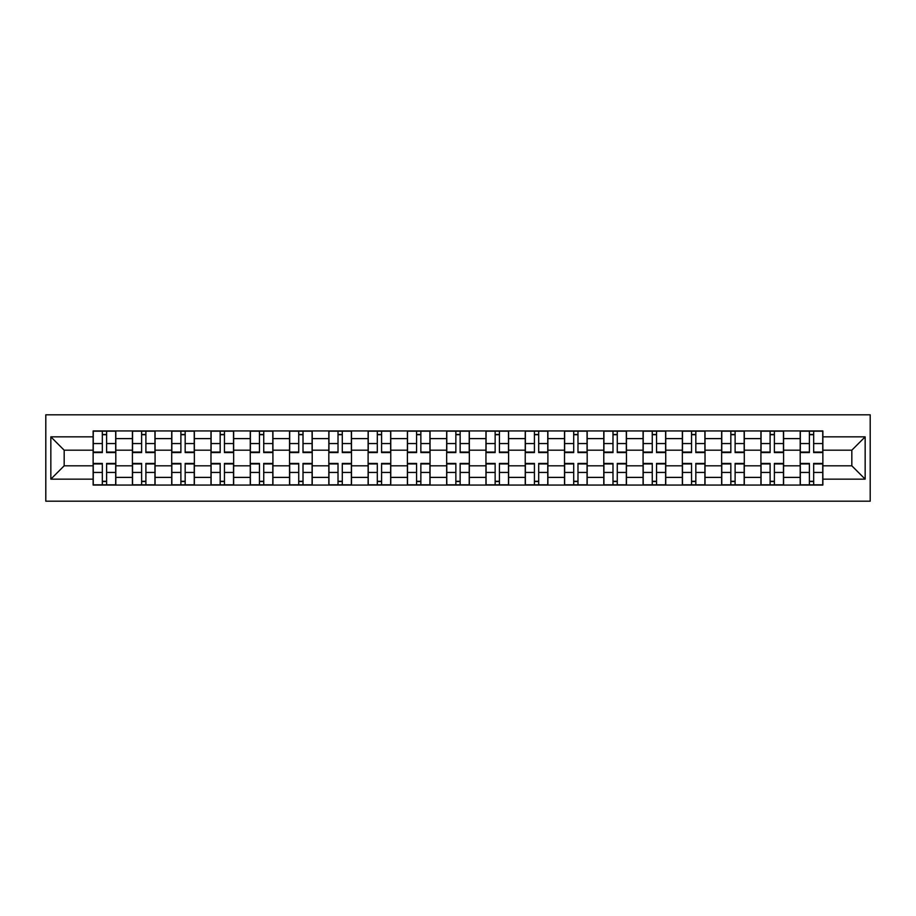 <?xml version="1.0" encoding="UTF-8"?>
<svg xmlns="http://www.w3.org/2000/svg" width="916" height="916" viewBox="0 0 916 916"><rect width="100%" height="100%" fill="white"/><g stroke="black" fill="none" stroke-linecap="round" stroke-linejoin="round"><path stroke-width="1.37" d="M45.8 501.189L870.2 501.189L870.2 414.811L45.8 414.811L45.8 501.189M132.419 485.068L132.419 438.615L115.805 438.615L115.805 485.068M115.805 438.615L115.805 430.932M132.419 438.615L132.419 430.932M155.079 430.932L155.079 485.068M171.704 485.068L171.704 430.932M194.364 430.932L194.364 485.068M210.978 485.068L210.978 430.932M233.649 430.932L233.649 485.068M250.263 485.068L250.263 430.932M272.922 430.932L272.922 485.068M289.548 485.068L289.548 430.932M312.207 430.932L312.207 485.068M328.821 485.068L328.821 430.932M351.492 430.932L351.492 485.068M368.106 485.068L368.106 430.932M390.766 430.932L390.766 485.068M407.391 485.068L407.391 430.932M430.051 430.932L430.051 485.068M446.665 485.068L446.665 430.932M469.335 430.932L469.335 485.068M485.949 485.068L485.949 430.932M508.609 430.932L508.609 485.068M525.234 485.068L525.234 430.932M547.894 430.932L547.894 485.068M564.508 485.068L564.508 430.932M587.179 430.932L587.179 485.068M603.793 485.068L603.793 430.932M626.452 430.932L626.452 485.068M643.078 485.068L643.078 430.932M665.737 430.932L665.737 485.068M682.351 485.068L682.351 430.932M705.022 430.932L705.022 485.068M721.636 485.068L721.636 430.932M744.296 430.932L744.296 485.068M760.921 485.068L760.921 430.932M783.581 430.932L783.581 485.068M800.195 485.068L800.195 430.932M800.195 465.809L783.581 465.809M760.921 465.809L744.296 465.809M721.636 465.809L705.022 465.809M682.351 465.809L665.737 465.809M643.078 465.809L626.452 465.809M603.793 465.809L587.179 465.809M564.508 465.809L547.894 465.809M525.234 465.809L508.609 465.809M485.949 465.809L469.335 465.809M446.665 465.809L430.051 465.809M407.391 465.809L390.766 465.809M368.106 465.809L351.492 465.809M328.821 465.809L312.207 465.809M289.548 465.809L272.922 465.809M250.263 465.809L233.649 465.809M210.978 465.809L194.364 465.809M171.704 465.809L155.079 465.809M132.419 465.809L115.805 465.809M800.195 450.191L783.581 450.191M760.921 450.191L744.296 450.191M721.636 450.191L705.022 450.191M682.351 450.191L665.737 450.191M643.078 450.191L626.452 450.191M603.793 450.191L587.179 450.191M564.508 450.191L547.894 450.191M525.234 450.191L508.609 450.191M485.949 450.191L469.335 450.191M446.665 450.191L430.051 450.191M407.391 450.191L390.766 450.191M368.106 450.191L351.492 450.191M328.821 450.191L312.207 450.191M289.548 450.191L272.922 450.191M250.263 450.191L233.649 450.191M210.978 450.191L194.364 450.191M171.704 450.191L155.079 450.191M132.419 450.191L115.805 450.191M64.177 465.809L93.134 465.809L93.134 450.191L64.177 450.191L64.177 465.809L50.838 479.148L50.838 436.852L93.134 436.852L93.134 450.191M822.866 450.191L822.866 465.809L851.823 465.809L851.823 450.191L822.866 450.191L822.866 430.932L93.134 430.932L93.134 436.852M822.866 436.852L865.162 436.852L865.162 479.148L822.866 479.148L822.866 465.809M93.134 465.809L93.134 485.068L822.866 485.068L822.866 479.148M93.134 479.148L50.838 479.148M106.611 481.289L102.329 481.289M102.329 434.711L106.611 434.711M145.896 481.289L141.614 481.289M141.614 434.711L145.896 434.711M185.169 481.289L180.887 481.289M180.887 434.711L185.169 434.711M224.454 481.289L220.172 481.289M220.172 434.711L224.454 434.711M263.739 481.289L259.457 481.289M259.457 434.711L263.739 434.711M303.013 481.289L298.731 481.289M298.731 434.711L303.013 434.711M342.298 481.289L338.015 481.289M338.015 434.711L342.298 434.711M381.583 481.289L377.3 481.289M377.3 434.711L381.583 434.711M420.856 481.289L416.574 481.289M416.574 434.711L420.856 434.711M460.141 481.289L455.859 481.289M455.859 434.711L460.141 434.711M499.426 481.289L495.144 481.289M495.144 434.711L499.426 434.711M538.7 481.289L534.417 481.289M534.417 434.711L538.7 434.711M577.985 481.289L573.702 481.289M573.702 434.711L577.985 434.711M617.269 481.289L612.987 481.289M612.987 434.711L617.269 434.711M656.543 481.289L652.261 481.289M652.261 434.711L656.543 434.711M695.828 481.289L691.546 481.289M691.546 434.711L695.828 434.711M735.113 481.289L730.831 481.289M730.831 434.711L735.113 434.711M774.386 481.289L770.104 481.289M770.104 434.711L774.386 434.711M813.671 481.289L809.389 481.289M809.389 434.711L813.671 434.711M50.838 436.852L64.177 450.191M851.823 465.809L865.162 479.148M851.823 450.191L865.162 436.852M106.611 452.584L106.611 431.184L115.679 431.184L115.679 452.584L106.611 452.584M102.329 434.459L106.611 434.459M106.611 431.184L93.26 431.184L93.26 452.584L102.329 452.584L102.329 431.184L98.676 431.184M102.329 463.416L102.329 484.816L93.26 484.816L93.26 463.416L102.329 463.416M106.611 481.541L102.329 481.541M102.329 484.816L115.679 484.816L115.679 463.416L106.611 463.416L106.611 484.816L110.263 484.816M145.896 452.584L145.896 431.184L154.953 431.184L154.953 452.584L145.896 452.584M141.614 434.459L145.896 434.459M145.896 431.184L132.545 431.184L132.545 452.584L141.614 452.584L141.614 431.184L137.961 431.184M185.169 452.584L185.169 431.184L194.238 431.184L194.238 452.584L185.169 452.584M180.887 434.459L185.169 434.459M185.169 431.184L171.83 431.184L171.83 452.584L180.887 452.584L180.887 431.184L177.246 431.184M141.614 463.416L141.614 484.816L132.545 484.816L132.545 463.416L141.614 463.416M145.896 481.541L141.614 481.541M141.614 484.816L154.953 484.816L154.953 463.416L145.896 463.416L145.896 484.816L149.537 484.816M180.887 463.416L180.887 484.816L171.83 484.816L171.83 463.416L180.887 463.416M185.169 481.541L180.887 481.541M180.887 484.816L194.238 484.816L194.238 463.416L185.169 463.416L185.169 484.816L188.822 484.816M224.454 452.584L224.454 431.184L233.523 431.184L233.523 452.584L224.454 452.584M220.172 434.459L224.454 434.459M224.454 431.184L211.104 431.184L211.104 452.584L220.172 452.584L220.172 431.184L216.519 431.184M263.739 452.584L263.739 431.184L272.796 431.184L272.796 452.584L263.739 452.584M259.457 434.459L263.739 434.459M263.739 431.184L250.389 431.184L250.389 452.584L259.457 452.584L259.457 431.184L255.804 431.184M303.013 452.584L303.013 431.184L312.081 431.184L312.081 452.584L303.013 452.584M298.731 434.459L303.013 434.459M303.013 431.184L289.674 431.184L289.674 452.584L298.731 452.584L298.731 431.184L295.089 431.184M220.172 463.416L220.172 484.816L211.104 484.816L211.104 463.416L220.172 463.416M224.454 481.541L220.172 481.541M220.172 484.816L233.523 484.816L233.523 463.416L224.454 463.416L224.454 484.816L228.107 484.816M259.457 463.416L259.457 484.816L250.389 484.816L250.389 463.416L259.457 463.416M263.739 481.541L259.457 481.541M259.457 484.816L272.796 484.816L272.796 463.416L263.739 463.416L263.739 484.816L267.38 484.816M298.731 463.416L298.731 484.816L289.674 484.816L289.674 463.416L298.731 463.416M303.013 481.541L298.731 481.541M298.731 484.816L312.081 484.816L312.081 463.416L303.013 463.416L303.013 484.816L306.665 484.816M342.298 452.584L342.298 431.184L351.366 431.184L351.366 452.584L342.298 452.584M338.015 434.459L342.298 434.459M342.298 431.184L328.947 431.184L328.947 452.584L338.015 452.584L338.015 431.184L334.363 431.184M338.015 463.416L338.015 484.816L328.947 484.816L328.947 463.416L338.015 463.416M342.298 481.541L338.015 481.541M338.015 484.816L351.366 484.816L351.366 463.416L342.298 463.416L342.298 484.816L345.95 484.816M381.583 452.584L381.583 431.184L390.64 431.184L390.64 452.584L381.583 452.584M377.3 434.459L381.583 434.459M381.583 431.184L368.232 431.184L368.232 452.584L377.3 452.584L377.3 431.184L373.648 431.184M377.3 463.416L377.3 484.816L368.232 484.816L368.232 463.416L377.3 463.416M381.583 481.541L377.3 481.541M377.3 484.816L390.64 484.816L390.64 463.416L381.583 463.416L381.583 484.816L385.224 484.816M420.856 452.584L420.856 431.184L429.925 431.184L429.925 452.584L420.856 452.584M416.574 434.459L420.856 434.459M420.856 431.184L407.517 431.184L407.517 452.584L416.574 452.584L416.574 431.184L412.933 431.184M416.574 463.416L416.574 484.816L407.517 484.816L407.517 463.416L416.574 463.416M420.856 481.541L416.574 481.541M416.574 484.816L429.925 484.816L429.925 463.416L420.856 463.416L420.856 484.816L424.509 484.816M460.141 452.584L460.141 431.184L469.21 431.184L469.21 452.584L460.141 452.584M455.859 434.459L460.141 434.459M460.141 431.184L446.79 431.184L446.79 452.584L455.859 452.584L455.859 431.184L452.206 431.184M455.859 463.416L455.859 484.816L446.79 484.816L446.79 463.416L455.859 463.416M460.141 481.541L455.859 481.541M455.859 484.816L469.21 484.816L469.21 463.416L460.141 463.416L460.141 484.816L463.794 484.816M499.426 452.584L499.426 431.184L508.483 431.184L508.483 452.584L499.426 452.584M495.144 434.459L499.426 434.459M499.426 431.184L486.075 431.184L486.075 452.584L495.144 452.584L495.144 431.184L491.491 431.184M495.144 463.416L495.144 484.816L486.075 484.816L486.075 463.416L495.144 463.416M499.426 481.541L495.144 481.541M495.144 484.816L508.483 484.816L508.483 463.416L499.426 463.416L499.426 484.816L503.067 484.816M538.7 452.584L538.7 431.184L547.768 431.184L547.768 452.584L538.7 452.584M534.417 434.459L538.7 434.459M538.7 431.184L525.36 431.184L525.36 452.584L534.417 452.584L534.417 431.184L530.776 431.184M534.417 463.416L534.417 484.816L525.36 484.816L525.36 463.416L534.417 463.416M538.7 481.541L534.417 481.541M534.417 484.816L547.768 484.816L547.768 463.416L538.7 463.416L538.7 484.816L542.352 484.816M577.985 452.584L577.985 431.184L587.053 431.184L587.053 452.584L577.985 452.584M573.702 434.459L577.985 434.459M577.985 431.184L564.634 431.184L564.634 452.584L573.702 452.584L573.702 431.184L570.05 431.184M573.702 463.416L573.702 484.816L564.634 484.816L564.634 463.416L573.702 463.416M577.985 481.541L573.702 481.541M573.702 484.816L587.053 484.816L587.053 463.416L577.985 463.416L577.985 484.816L581.637 484.816M617.269 452.584L617.269 431.184L626.326 431.184L626.326 452.584L617.269 452.584M612.987 434.459L617.269 434.459M617.269 431.184L603.919 431.184L603.919 452.584L612.987 452.584L612.987 431.184L609.335 431.184M612.987 463.416L612.987 484.816L603.919 484.816L603.919 463.416L612.987 463.416M617.269 481.541L612.987 481.541M612.987 484.816L626.326 484.816L626.326 463.416L617.269 463.416L617.269 484.816L620.911 484.816M656.543 452.584L656.543 431.184L665.611 431.184L665.611 452.584L656.543 452.584M652.261 434.459L656.543 434.459M656.543 431.184L643.204 431.184L643.204 452.584L652.261 452.584L652.261 431.184L648.62 431.184M652.261 463.416L652.261 484.816L643.204 484.816L643.204 463.416L652.261 463.416M656.543 481.541L652.261 481.541M652.261 484.816L665.611 484.816L665.611 463.416L656.543 463.416L656.543 484.816L660.196 484.816M695.828 452.584L695.828 431.184L704.896 431.184L704.896 452.584L695.828 452.584M691.546 434.459L695.828 434.459M695.828 431.184L682.477 431.184L682.477 452.584L691.546 452.584L691.546 431.184L687.893 431.184M691.546 463.416L691.546 484.816L682.477 484.816L682.477 463.416L691.546 463.416M695.828 481.541L691.546 481.541M691.546 484.816L704.896 484.816L704.896 463.416L695.828 463.416L695.828 484.816L699.481 484.816M735.113 452.584L735.113 431.184L744.17 431.184L744.17 452.584L735.113 452.584M730.831 434.459L735.113 434.459M735.113 431.184L721.762 431.184L721.762 452.584L730.831 452.584L730.831 431.184L727.178 431.184M730.831 463.416L730.831 484.816L721.762 484.816L721.762 463.416L730.831 463.416M735.113 481.541L730.831 481.541M730.831 484.816L744.17 484.816L744.17 463.416L735.113 463.416L735.113 484.816L738.754 484.816M774.386 452.584L774.386 431.184L783.455 431.184L783.455 452.584L774.386 452.584M770.104 434.459L774.386 434.459M774.386 431.184L761.047 431.184L761.047 452.584L770.104 452.584L770.104 431.184L766.463 431.184M770.104 463.416L770.104 484.816L761.047 484.816L761.047 463.416L770.104 463.416M774.386 481.541L770.104 481.541M770.104 484.816L783.455 484.816L783.455 463.416L774.386 463.416L774.386 484.816L778.039 484.816M813.671 452.584L813.671 431.184L822.74 431.184L822.74 452.584L813.671 452.584M809.389 434.459L813.671 434.459M813.671 431.184L800.321 431.184L800.321 452.584L809.389 452.584L809.389 431.184L805.737 431.184M809.389 463.416L809.389 484.816L800.321 484.816L800.321 463.416L809.389 463.416M813.671 481.541L809.389 481.541M809.389 484.816L822.74 484.816L822.74 463.416L813.671 463.416L813.671 484.816L817.324 484.816M760.921 438.615L744.296 438.615M721.636 438.615L705.022 438.615M682.351 438.615L665.737 438.615M643.078 438.615L626.452 438.615M603.793 438.615L587.179 438.615M564.508 438.615L547.894 438.615M525.234 438.615L508.609 438.615M485.949 438.615L469.335 438.615M446.665 438.615L430.051 438.615M407.391 438.615L390.766 438.615M368.106 438.615L351.492 438.615M328.821 438.615L312.207 438.615M289.548 438.615L272.922 438.615M250.263 438.615L233.649 438.615M210.978 438.615L194.364 438.615M171.704 438.615L155.079 438.615M800.195 438.615L783.581 438.615M760.921 477.385L744.296 477.385M721.636 477.385L705.022 477.385M682.351 477.385L665.737 477.385M643.078 477.385L626.452 477.385M603.793 477.385L587.179 477.385M564.508 477.385L547.894 477.385M525.234 477.385L508.609 477.385M485.949 477.385L469.335 477.385M446.665 477.385L430.051 477.385M407.391 477.385L390.766 477.385M368.106 477.385L351.492 477.385M328.821 477.385L312.207 477.385M289.548 477.385L272.922 477.385M250.263 477.385L233.649 477.385M210.978 477.385L194.364 477.385M171.704 477.385L155.079 477.385M132.419 477.385L115.805 477.385M800.195 477.385L783.581 477.385M106.611 452.057L115.679 452.057M106.611 443.55L115.679 443.55M93.26 452.057L102.329 452.057M93.26 443.55L102.329 443.55M102.329 463.943L93.26 463.943M102.329 472.45L93.26 472.45M115.679 463.943L106.611 463.943M115.679 472.45L106.611 472.45M145.896 452.057L154.953 452.057M145.896 443.55L154.953 443.55M132.545 452.057L141.614 452.057M132.545 443.55L141.614 443.55M185.169 452.057L194.238 452.057M185.169 443.55L194.238 443.55M171.83 452.057L180.887 452.057M171.83 443.55L180.887 443.55M141.614 463.943L132.545 463.943M141.614 472.45L132.545 472.45M154.953 463.943L145.896 463.943M154.953 472.45L145.896 472.45M180.887 463.943L171.83 463.943M180.887 472.45L171.83 472.45M194.238 463.943L185.169 463.943M194.238 472.45L185.169 472.45M224.454 452.057L233.523 452.057M224.454 443.55L233.523 443.55M211.104 452.057L220.172 452.057M211.104 443.55L220.172 443.55M263.739 452.057L272.796 452.057M263.739 443.55L272.796 443.55M250.389 452.057L259.457 452.057M250.389 443.55L259.457 443.55M303.013 452.057L312.081 452.057M303.013 443.55L312.081 443.55M289.674 452.057L298.731 452.057M289.674 443.55L298.731 443.55M220.172 463.943L211.104 463.943M220.172 472.45L211.104 472.45M233.523 463.943L224.454 463.943M233.523 472.45L224.454 472.45M259.457 463.943L250.389 463.943M259.457 472.45L250.389 472.45M272.796 463.943L263.739 463.943M272.796 472.45L263.739 472.45M298.731 463.943L289.674 463.943M298.731 472.45L289.674 472.45M312.081 463.943L303.013 463.943M312.081 472.45L303.013 472.45M342.298 452.057L351.366 452.057M342.298 443.55L351.366 443.55M328.947 452.057L338.015 452.057M328.947 443.55L338.015 443.55M338.015 463.943L328.947 463.943M338.015 472.45L328.947 472.45M351.366 463.943L342.298 463.943M351.366 472.45L342.298 472.45M381.583 452.057L390.64 452.057M381.583 443.55L390.64 443.55M368.232 452.057L377.3 452.057M368.232 443.55L377.3 443.55M377.3 463.943L368.232 463.943M377.3 472.45L368.232 472.45M390.64 463.943L381.583 463.943M390.64 472.45L381.583 472.45M420.856 452.057L429.925 452.057M420.856 443.55L429.925 443.55M407.517 452.057L416.574 452.057M407.517 443.55L416.574 443.55M416.574 463.943L407.517 463.943M416.574 472.45L407.517 472.45M429.925 463.943L420.856 463.943M429.925 472.45L420.856 472.45M460.141 452.057L469.21 452.057M460.141 443.55L469.21 443.55M446.79 452.057L455.859 452.057M446.79 443.55L455.859 443.55M455.859 463.943L446.79 463.943M455.859 472.45L446.79 472.45M469.21 463.943L460.141 463.943M469.21 472.45L460.141 472.45M499.426 452.057L508.483 452.057M499.426 443.55L508.483 443.55M486.075 452.057L495.144 452.057M486.075 443.55L495.144 443.55M495.144 463.943L486.075 463.943M495.144 472.45L486.075 472.45M508.483 463.943L499.426 463.943M508.483 472.45L499.426 472.45M538.7 452.057L547.768 452.057M538.7 443.55L547.768 443.55M525.36 452.057L534.417 452.057M525.36 443.55L534.417 443.55M534.417 463.943L525.36 463.943M534.417 472.45L525.36 472.45M547.768 463.943L538.7 463.943M547.768 472.45L538.7 472.45M577.985 452.057L587.053 452.057M577.985 443.55L587.053 443.55M564.634 452.057L573.702 452.057M564.634 443.55L573.702 443.55M573.702 463.943L564.634 463.943M573.702 472.45L564.634 472.45M587.053 463.943L577.985 463.943M587.053 472.45L577.985 472.45M617.269 452.057L626.326 452.057M617.269 443.55L626.326 443.55M603.919 452.057L612.987 452.057M603.919 443.55L612.987 443.55M612.987 463.943L603.919 463.943M612.987 472.45L603.919 472.45M626.326 463.943L617.269 463.943M626.326 472.45L617.269 472.45M656.543 452.057L665.611 452.057M656.543 443.55L665.611 443.55M643.204 452.057L652.261 452.057M643.204 443.55L652.261 443.55M652.261 463.943L643.204 463.943M652.261 472.45L643.204 472.45M665.611 463.943L656.543 463.943M665.611 472.45L656.543 472.45M695.828 452.057L704.896 452.057M695.828 443.55L704.896 443.55M682.477 452.057L691.546 452.057M682.477 443.55L691.546 443.55M691.546 463.943L682.477 463.943M691.546 472.45L682.477 472.45M704.896 463.943L695.828 463.943M704.896 472.45L695.828 472.45M735.113 452.057L744.17 452.057M735.113 443.55L744.17 443.55M721.762 452.057L730.831 452.057M721.762 443.55L730.831 443.55M730.831 463.943L721.762 463.943M730.831 472.45L721.762 472.45M744.17 463.943L735.113 463.943M744.17 472.45L735.113 472.45M774.386 452.057L783.455 452.057M774.386 443.55L783.455 443.55M761.047 452.057L770.104 452.057M761.047 443.55L770.104 443.55M770.104 463.943L761.047 463.943M770.104 472.45L761.047 472.45M783.455 463.943L774.386 463.943M783.455 472.45L774.386 472.45M813.671 452.057L822.74 452.057M813.671 443.55L822.74 443.55M800.321 452.057L809.389 452.057M800.321 443.55L809.389 443.55M809.389 463.943L800.321 463.943M809.389 472.45L800.321 472.45M822.74 463.943L813.671 463.943M822.74 472.45L813.671 472.45"/></g></svg>
